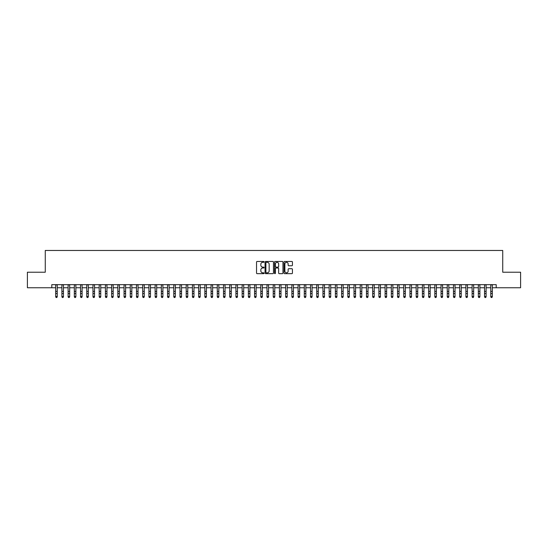 <?xml version="1.0" encoding="UTF-8"?>
<svg xmlns="http://www.w3.org/2000/svg" width="548" height="548" viewBox="0 0 548 548"><rect width="100%" height="100%" fill="white"/><g stroke="black" fill="none" stroke-linecap="round" stroke-linejoin="round"><path stroke-width="0.82" d="M264.054 261.882A0.425 0.425 0 0 0 263.629 261.458L257.149 261.458A0.61 0.61 0 0 0 256.539 262.067L256.539 273.048A0.61 0.61 0 0 0 257.149 273.658L263.629 273.658A0.425 0.425 0 0 0 264.054 273.233A0.425 0.425 0 0 0 263.629 272.801L262.787 272.801A1.952 1.952 0 0 1 260.834 270.849L260.834 269.938A1.952 1.952 0 0 1 262.787 267.986L263.629 267.986A0.425 0.425 0 0 0 264.054 267.554A0.425 0.425 0 0 0 263.629 267.129L262.787 267.129A1.952 1.952 0 0 1 260.834 265.177L260.834 264.259A1.952 1.952 0 0 1 262.787 262.307L263.629 262.307A0.425 0.425 0 0 0 264.054 261.882M291.831 265.759A0.61 0.61 0 0 0 292.44 265.15L292.44 262.067A0.61 0.61 0 0 0 291.831 261.458L284.631 261.458A0.61 0.61 0 0 0 284.022 262.067L284.022 273.048A0.61 0.61 0 0 0 284.631 273.658L291.831 273.658A0.61 0.61 0 0 0 292.44 273.048L292.44 269.328A0.61 0.61 0 0 0 291.831 268.719L288.748 268.719A0.61 0.61 0 0 0 288.138 269.328L288.138 271.171A1.63 1.63 0 0 1 286.508 272.801A1.63 1.63 0 0 1 284.878 271.171L284.878 263.944A1.63 1.63 0 0 1 286.508 262.307A1.63 1.63 0 0 1 288.138 263.944L288.138 265.15A0.61 0.61 0 0 0 288.748 265.759L291.831 265.759M51.793 287.755L27.4 287.755L27.4 272.219L45.272 272.219L45.272 250.463L502.728 250.463L502.728 272.219L520.6 272.219L520.6 287.755L496.207 287.755L496.207 284.652L51.793 284.652L51.793 287.755L55.684 287.755M273.466 262.067A0.61 0.61 0 0 0 272.856 261.458L265.657 261.458A0.61 0.61 0 0 0 265.047 262.067L265.047 273.048A0.61 0.61 0 0 0 265.657 273.658L272.856 273.658A0.61 0.61 0 0 0 273.466 273.048L273.466 262.067M275.144 261.458L282.343 261.458A0.61 0.61 0 0 1 282.953 262.067L282.953 273.048A0.61 0.61 0 0 1 282.343 273.658L279.261 273.658A0.61 0.61 0 0 1 278.651 273.048L278.651 268.595A0.61 0.61 0 0 0 278.041 267.986L276 267.986A0.61 0.61 0 0 0 275.391 268.595L275.391 273.233A0.425 0.425 0 0 1 274.959 273.658A0.425 0.425 0 0 1 274.534 273.233L274.534 262.067A0.61 0.61 0 0 1 275.144 261.458M57.232 287.755L61.897 287.755M63.452 287.755L68.11 287.755M69.665 287.755L74.329 287.755M75.884 287.755L80.542 287.755M82.097 287.755L86.755 287.755M88.31 287.755L92.975 287.755M94.53 287.755L99.188 287.755M100.743 287.755L105.408 287.755M106.956 287.755L111.621 287.755M113.176 287.755L117.834 287.755M119.389 287.755L124.053 287.755M125.602 287.755L130.266 287.755M131.821 287.755L136.479 287.755M138.034 287.755L142.699 287.755M144.254 287.755L148.912 287.755M150.467 287.755L155.132 287.755M156.68 287.755L161.345 287.755M162.9 287.755L167.558 287.755M169.113 287.755L173.778 287.755M175.326 287.755L179.991 287.755M181.546 287.755L186.204 287.755M187.759 287.755L192.423 287.755M193.978 287.755L198.636 287.755M200.191 287.755L204.849 287.755M206.404 287.755L211.069 287.755M212.624 287.755L217.282 287.755M218.837 287.755L223.502 287.755M225.05 287.755L229.715 287.755M231.27 287.755L235.928 287.755M237.483 287.755L242.148 287.755M243.702 287.755L248.36 287.755M249.915 287.755L254.573 287.755M256.128 287.755L260.793 287.755M262.348 287.755L267.006 287.755M268.561 287.755L273.226 287.755M274.774 287.755L279.439 287.755M280.994 287.755L285.652 287.755M287.207 287.755L291.872 287.755M293.427 287.755L298.085 287.755M299.64 287.755L304.298 287.755M305.853 287.755L310.517 287.755M312.072 287.755L316.73 287.755M318.285 287.755L322.95 287.755M324.498 287.755L329.163 287.755M330.718 287.755L335.376 287.755M336.931 287.755L341.596 287.755M343.151 287.755L347.809 287.755M349.364 287.755L354.022 287.755M355.577 287.755L360.242 287.755M361.796 287.755L366.454 287.755M368.009 287.755L372.674 287.755M374.222 287.755L378.887 287.755M380.442 287.755L385.1 287.755M386.655 287.755L391.32 287.755M392.868 287.755L397.533 287.755M399.088 287.755L403.746 287.755M405.301 287.755L409.966 287.755M411.521 287.755L416.179 287.755M417.734 287.755L422.398 287.755M423.947 287.755L428.611 287.755M430.166 287.755L434.824 287.755M436.379 287.755L441.044 287.755M442.592 287.755L447.257 287.755M448.812 287.755L453.47 287.755M455.025 287.755L459.69 287.755M461.245 287.755L465.903 287.755M467.458 287.755L472.116 287.755M473.671 287.755L478.336 287.755M479.89 287.755L484.548 287.755M486.103 287.755L490.768 287.755M492.316 287.755L496.207 287.755M266.328 262.307A0.425 0.425 0 0 0 265.903 262.739L265.903 272.377A0.425 0.425 0 0 0 266.328 272.801L267.212 272.801A1.952 1.952 0 0 0 269.164 270.849L269.164 264.259A1.952 1.952 0 0 0 267.212 262.307L266.328 262.307M278.651 263.972A1.63 1.63 0 0 0 277.021 262.341A1.63 1.63 0 0 0 275.391 263.972L275.391 266.52A0.61 0.61 0 0 0 276 267.129L278.041 267.129A0.61 0.61 0 0 0 278.651 266.52L278.651 263.972M57.232 284.652L57.232 296.852L56.766 297.537L56.149 297.4L56.766 297.537M55.684 284.652L55.684 296.509L57.232 296.509L56.766 297.4M56.149 297.537L55.684 296.852L56.149 297.4M63.452 284.652L63.452 296.852L62.986 297.537L62.362 297.4L62.986 297.537M61.897 284.652L61.897 296.509L63.452 296.509L62.986 297.4M62.362 297.537L61.897 296.852L62.362 297.4M69.665 284.652L69.665 296.852L69.199 297.537L68.575 297.4L69.199 297.537M68.11 284.652L68.11 296.509L69.665 296.509L69.199 297.4M68.575 297.537L68.11 296.852L68.575 297.4M75.884 284.652L75.884 296.852L75.412 297.537L74.795 297.4L75.412 297.537M74.329 284.652L74.329 296.509L75.884 296.509L75.412 297.4M74.795 297.537L74.329 296.852L74.795 297.4M82.097 284.652L82.097 296.852L81.631 297.537L81.008 297.4L81.631 297.537M80.542 284.652L80.542 296.509L82.097 296.509L81.631 297.4M81.008 297.537L80.542 296.852L81.008 297.4M88.31 284.652L88.31 296.852L87.844 297.537L87.221 297.4L87.844 297.537M86.755 284.652L86.755 296.509L88.31 296.509L87.844 297.4M87.221 297.537L86.755 296.852L87.221 297.4M94.53 284.652L94.53 296.852L94.064 297.537L93.441 297.4L94.064 297.537M92.975 284.652L92.975 296.509L94.53 296.509L94.064 297.4M93.441 297.537L92.975 296.852L93.441 297.4M100.743 284.652L100.743 296.852L100.277 297.537L99.654 297.4L100.277 297.537M99.188 284.652L99.188 296.509L100.743 296.509L100.277 297.4M99.654 297.537L99.188 296.852L99.654 297.4M106.956 284.652L106.956 296.852L106.49 297.537L105.874 297.4L106.49 297.537M105.408 284.652L105.408 296.509L106.956 296.509L106.49 297.4M105.874 297.537L105.408 296.852L105.874 297.4M113.176 284.652L113.176 296.852L112.71 297.537L112.087 297.4L112.71 297.537M111.621 284.652L111.621 296.509L113.176 296.509L112.71 297.4M112.087 297.537L111.621 296.852L112.087 297.4M119.389 284.652L119.389 296.852L118.923 297.537L118.299 297.4L118.923 297.537M117.834 284.652L117.834 296.509L119.389 296.509L118.923 297.4M118.299 297.537L117.834 296.852L118.299 297.4M125.602 284.652L125.602 296.852L125.136 297.537L124.519 297.4L125.136 297.537M124.053 284.652L124.053 296.509L125.602 296.509L125.136 297.4M124.519 297.537L124.053 296.852L124.519 297.4M131.821 284.652L131.821 296.852L131.356 297.537L130.732 297.4L131.356 297.537M130.266 284.652L130.266 296.509L131.821 296.509L131.356 297.4M130.732 297.537L130.266 296.852L130.732 297.4M138.034 284.652L138.034 296.852L137.569 297.537L136.945 297.4L137.569 297.537M136.479 284.652L136.479 296.509L138.034 296.509L137.569 297.4M136.945 297.537L136.479 296.852L136.945 297.4M144.254 284.652L144.254 296.852L143.788 297.537L143.165 297.4L143.788 297.537M142.699 284.652L142.699 296.509L144.254 296.509L143.788 297.4M143.165 297.537L142.699 296.852L143.165 297.4M150.467 284.652L150.467 296.852L150.001 297.537L149.378 297.4L150.001 297.537M148.912 284.652L148.912 296.509L150.467 296.509L150.001 297.4M149.378 297.537L148.912 296.852L149.378 297.4M156.68 284.652L156.68 296.852L156.214 297.537L155.598 297.4L156.214 297.537M155.132 284.652L155.132 296.509L156.68 296.509L156.214 297.4M155.598 297.537L155.132 296.852L155.598 297.4M162.9 284.652L162.9 296.852L162.434 297.537L161.811 297.4L162.434 297.537M161.345 284.652L161.345 296.509L162.9 296.509L162.434 297.4M161.811 297.537L161.345 296.852L161.811 297.4M169.113 284.652L169.113 296.852L168.647 297.537L168.024 297.4L168.647 297.537M167.558 284.652L167.558 296.509L169.113 296.509L168.647 297.4M168.024 297.537L167.558 296.852L168.024 297.4M175.326 284.652L175.326 296.852L174.86 297.537L174.243 297.4L174.86 297.537M173.778 284.652L173.778 296.509L175.326 296.509L174.86 297.4M174.243 297.537L173.778 296.852L174.243 297.4M181.546 284.652L181.546 296.852L181.08 297.537L180.456 297.4L181.08 297.537M179.991 284.652L179.991 296.509L181.546 296.509L181.08 297.4M180.456 297.537L179.991 296.852L180.456 297.4M187.759 284.652L187.759 296.852L187.293 297.537L186.669 297.4L187.293 297.537M186.204 284.652L186.204 296.509L187.759 296.509L187.293 297.4M186.669 297.537L186.204 296.852L186.669 297.4M193.978 284.652L193.978 296.852L193.513 297.537L192.889 297.4L193.513 297.537M192.423 284.652L192.423 296.509L193.978 296.509L193.513 297.4M192.889 297.537L192.423 296.852L192.889 297.4M200.191 284.652L200.191 296.852L199.725 297.537L199.102 297.4L199.725 297.537M198.636 284.652L198.636 296.509L200.191 296.509L199.725 297.4M199.102 297.537L198.636 296.852L199.102 297.4M206.404 284.652L206.404 296.852L205.938 297.537L205.322 297.4L205.938 297.537M204.849 284.652L204.849 296.509L206.404 296.509L205.938 297.4M205.322 297.537L204.849 296.852L205.322 297.4M212.624 284.652L212.624 296.852L212.158 297.537L211.535 297.4L212.158 297.537M211.069 284.652L211.069 296.509L212.624 296.509L212.158 297.4M211.535 297.537L211.069 296.852L211.535 297.4M218.837 284.652L218.837 296.852L218.371 297.537L217.748 297.4L218.371 297.537M217.282 284.652L217.282 296.509L218.837 296.509L218.371 297.4M217.748 297.537L217.282 296.852L217.748 297.4M225.05 284.652L225.05 296.852L224.584 297.537L223.968 297.4L224.584 297.537M223.502 284.652L223.502 296.509L225.05 296.509L224.584 297.4M223.968 297.537L223.502 296.852L223.968 297.4M231.27 284.652L231.27 296.852L230.804 297.537L230.181 297.4L230.804 297.537M229.715 284.652L229.715 296.509L231.27 296.509L230.804 297.4M230.181 297.537L229.715 296.852L230.181 297.4M237.483 284.652L237.483 296.852L237.017 297.537L236.394 297.4L237.017 297.537M235.928 284.652L235.928 296.509L237.483 296.509L237.017 297.4M236.394 297.537L235.928 296.852L236.394 297.4M243.702 284.652L243.702 296.852L243.237 297.537L242.613 297.4L243.237 297.537M242.148 284.652L242.148 296.509L243.702 296.509L243.237 297.4M242.613 297.537L242.148 296.852L242.613 297.4M249.915 284.652L249.915 296.852L249.45 297.537L248.826 297.4L249.45 297.537M248.36 284.652L248.36 296.509L249.915 296.509L249.45 297.4M248.826 297.537L248.36 296.852L248.826 297.4M256.128 284.652L256.128 296.852L255.663 297.537L255.046 297.4L255.663 297.537M254.573 284.652L254.573 296.509L256.128 296.509L255.663 297.4M255.046 297.537L254.573 296.852L255.046 297.4M262.348 284.652L262.348 296.852L261.882 297.537L261.259 297.4L261.882 297.537M260.793 284.652L260.793 296.509L262.348 296.509L261.882 297.4M261.259 297.537L260.793 296.852L261.259 297.4M268.561 284.652L268.561 296.852L268.095 297.537L267.472 297.4L268.095 297.537M267.006 284.652L267.006 296.509L268.561 296.509L268.095 297.4M267.472 297.537L267.006 296.852L267.472 297.4M274.774 284.652L274.774 296.852L274.308 297.537L273.692 297.4L274.308 297.537M273.226 284.652L273.226 296.509L274.774 296.509L274.308 297.4M273.692 297.537L273.226 296.852L273.692 297.4M280.994 284.652L280.994 296.852L280.528 297.537L279.905 297.4L280.528 297.537M279.439 284.652L279.439 296.509L280.994 296.509L280.528 297.4M279.905 297.537L279.439 296.852L279.905 297.4M287.207 284.652L287.207 296.852L286.741 297.537L286.118 297.4L286.741 297.537M285.652 284.652L285.652 296.509L287.207 296.509L286.741 297.4M286.118 297.537L285.652 296.852L286.118 297.4M293.427 284.652L293.427 296.852L292.954 297.537L292.337 297.4L292.954 297.537M291.872 284.652L291.872 296.509L293.427 296.509L292.954 297.4M292.337 297.537L291.872 296.852L292.337 297.4M299.64 284.652L299.64 296.852L299.174 297.537L298.55 297.4L299.174 297.537M298.085 284.652L298.085 296.509L299.64 296.509L299.174 297.4M298.55 297.537L298.085 296.852L298.55 297.4M305.853 284.652L305.853 296.852L305.387 297.537L304.763 297.4L305.387 297.537M304.298 284.652L304.298 296.509L305.853 296.509L305.387 297.4M304.763 297.537L304.298 296.852L304.763 297.4M312.072 284.652L312.072 296.852L311.606 297.537L310.983 297.4L311.606 297.537M310.517 284.652L310.517 296.509L312.072 296.509L311.606 297.4M310.983 297.537L310.517 296.852L310.983 297.4M318.285 284.652L318.285 296.852L317.819 297.537L317.196 297.4L317.819 297.537M316.73 284.652L316.73 296.509L318.285 296.509L317.819 297.4M317.196 297.537L316.73 296.852L317.196 297.4M324.498 284.652L324.498 296.852L324.032 297.537L323.416 297.4L324.032 297.537M322.95 284.652L322.95 296.509L324.498 296.509L324.032 297.4M323.416 297.537L322.95 296.852L323.416 297.4M330.718 284.652L330.718 296.852L330.252 297.537L329.629 297.4L330.252 297.537M329.163 284.652L329.163 296.509L330.718 296.509L330.252 297.4M329.629 297.537L329.163 296.852L329.629 297.4M336.931 284.652L336.931 296.852L336.465 297.537L335.842 297.4L336.465 297.537M335.376 284.652L335.376 296.509L336.931 296.509L336.465 297.4M335.842 297.537L335.376 296.852L335.842 297.4M343.151 284.652L343.151 296.852L342.678 297.537L342.062 297.4L342.678 297.537M341.596 284.652L341.596 296.509L343.151 296.509L342.678 297.4M342.062 297.537L341.596 296.852L342.062 297.4M349.364 284.652L349.364 296.852L348.898 297.537L348.275 297.4L348.898 297.537M347.809 284.652L347.809 296.509L349.364 296.509L348.898 297.4M348.275 297.537L347.809 296.852L348.275 297.4M355.577 284.652L355.577 296.852L355.111 297.537L354.488 297.4L355.111 297.537M354.022 284.652L354.022 296.509L355.577 296.509L355.111 297.4M354.488 297.537L354.022 296.852L354.488 297.4M361.796 284.652L361.796 296.852L361.331 297.537L360.707 297.4L361.331 297.537M360.242 284.652L360.242 296.509L361.796 296.509L361.331 297.4M360.707 297.537L360.242 296.852L360.707 297.4M368.009 284.652L368.009 296.852L367.544 297.537L366.92 297.4L367.544 297.537M366.454 284.652L366.454 296.509L368.009 296.509L367.544 297.4M366.92 297.537L366.454 296.852L366.92 297.4M374.222 284.652L374.222 296.852L373.757 297.537L373.14 297.4L373.757 297.537M372.674 284.652L372.674 296.509L374.222 296.509L373.757 297.4M373.14 297.537L372.674 296.852L373.14 297.4M380.442 284.652L380.442 296.852L379.976 297.537L379.353 297.4L379.976 297.537M378.887 284.652L378.887 296.509L380.442 296.509L379.976 297.4M379.353 297.537L378.887 296.852L379.353 297.4M386.655 284.652L386.655 296.852L386.189 297.537L385.566 297.4L386.189 297.537M385.1 284.652L385.1 296.509L386.655 296.509L386.189 297.4M385.566 297.537L385.1 296.852L385.566 297.4M392.868 284.652L392.868 296.852L392.402 297.537L391.786 297.4L392.402 297.537M391.32 284.652L391.32 296.509L392.868 296.509L392.402 297.4M391.786 297.537L391.32 296.852L391.786 297.4M399.088 284.652L399.088 296.852L398.622 297.537L397.999 297.4L398.622 297.537M397.533 284.652L397.533 296.509L399.088 296.509L398.622 297.4M397.999 297.537L397.533 296.852L397.999 297.4M405.301 284.652L405.301 296.852L404.835 297.537L404.212 297.4L404.835 297.537M403.746 284.652L403.746 296.509L405.301 296.509L404.835 297.4M404.212 297.537L403.746 296.852L404.212 297.4M411.521 284.652L411.521 296.852L411.055 297.537L410.431 297.4L411.055 297.537M409.966 284.652L409.966 296.509L411.521 296.509L411.055 297.4M410.431 297.537L409.966 296.852L410.431 297.4M417.734 284.652L417.734 296.852L417.268 297.537L416.644 297.4L417.268 297.537M416.179 284.652L416.179 296.509L417.734 296.509L417.268 297.4M416.644 297.537L416.179 296.852L416.644 297.4M423.947 284.652L423.947 296.852L423.481 297.537L422.864 297.4L423.481 297.537M422.398 284.652L422.398 296.509L423.947 296.509L423.481 297.4M422.864 297.537L422.398 296.852L422.864 297.4M430.166 284.652L430.166 296.852L429.7 297.537L429.077 297.4L429.7 297.537M428.611 284.652L428.611 296.509L430.166 296.509L429.7 297.4M429.077 297.537L428.611 296.852L429.077 297.4M436.379 284.652L436.379 296.852L435.913 297.537L435.29 297.4L435.913 297.537M434.824 284.652L434.824 296.509L436.379 296.509L435.913 297.4M435.29 297.537L434.824 296.852L435.29 297.4M442.592 284.652L442.592 296.852L442.126 297.537L441.51 297.4L442.126 297.537M441.044 284.652L441.044 296.509L442.592 296.509L442.126 297.4M441.51 297.537L441.044 296.852L441.51 297.4M448.812 284.652L448.812 296.852L448.346 297.537L447.723 297.4L448.346 297.537M447.257 284.652L447.257 296.509L448.812 296.509L448.346 297.4M447.723 297.537L447.257 296.852L447.723 297.4M455.025 284.652L455.025 296.852L454.559 297.537L453.936 297.4L454.559 297.537M453.47 284.652L453.47 296.509L455.025 296.509L454.559 297.4M453.936 297.537L453.47 296.852L453.936 297.4M461.245 284.652L461.245 296.852L460.779 297.537L460.156 297.4L460.779 297.537M459.69 284.652L459.69 296.509L461.245 296.509L460.779 297.4M460.156 297.537L459.69 296.852L460.156 297.4M467.458 284.652L467.458 296.852L466.992 297.537L466.369 297.4L466.992 297.537M465.903 284.652L465.903 296.509L467.458 296.509L466.992 297.4M466.369 297.537L465.903 296.852L466.369 297.4M473.671 284.652L473.671 296.852L473.205 297.537L472.588 297.4L473.205 297.537M472.116 284.652L472.116 296.509L473.671 296.509L473.205 297.4M472.588 297.537L472.116 296.852L472.588 297.4M479.89 284.652L479.89 296.852L479.425 297.537L478.801 297.4L479.425 297.537M478.336 284.652L478.336 296.509L479.89 296.509L479.425 297.4M478.801 297.537L478.336 296.852L478.801 297.4M486.103 284.652L486.103 296.852L485.638 297.537L485.014 297.4L485.638 297.537M484.548 284.652L484.548 296.509L486.103 296.509L485.638 297.4M485.014 297.537L484.548 296.852L485.014 297.4M492.316 284.652L492.316 296.852L491.851 297.537L491.234 297.4L491.851 297.537M490.768 284.652L490.768 296.509L492.316 296.509L491.851 297.4M491.234 297.537L490.768 296.852L491.234 297.4M57.232 291.413L55.684 291.413M57.232 293.543L55.684 293.543M57.232 284.85L55.684 284.85M63.452 291.413L61.897 291.413M63.452 293.543L61.897 293.543M63.452 284.85L61.897 284.85M69.665 291.413L68.11 291.413M69.665 293.543L68.11 293.543M69.665 284.85L68.11 284.85M75.884 291.413L74.329 291.413M75.884 293.543L74.329 293.543M75.884 284.85L74.329 284.85M82.097 291.413L80.542 291.413M82.097 293.543L80.542 293.543M82.097 284.85L80.542 284.85M88.31 291.413L86.755 291.413M88.31 293.543L86.755 293.543M88.31 284.85L86.755 284.85M94.53 291.413L92.975 291.413M94.53 293.543L92.975 293.543M94.53 284.85L92.975 284.85M100.743 291.413L99.188 291.413M100.743 293.543L99.188 293.543M100.743 284.85L99.188 284.85M106.956 291.413L105.408 291.413M106.956 293.543L105.408 293.543M106.956 284.85L105.408 284.85M113.176 291.413L111.621 291.413M113.176 293.543L111.621 293.543M113.176 284.85L111.621 284.85M119.389 291.413L117.834 291.413M119.389 293.543L117.834 293.543M119.389 284.85L117.834 284.85M125.602 291.413L124.053 291.413M125.602 293.543L124.053 293.543M125.602 284.85L124.053 284.85M131.821 291.413L130.266 291.413M131.821 293.543L130.266 293.543M131.821 284.85L130.266 284.85M138.034 291.413L136.479 291.413M138.034 293.543L136.479 293.543M138.034 284.85L136.479 284.85M144.254 291.413L142.699 291.413M144.254 293.543L142.699 293.543M144.254 284.85L142.699 284.85M150.467 291.413L148.912 291.413M150.467 293.543L148.912 293.543M150.467 284.85L148.912 284.85M156.68 291.413L155.132 291.413M156.68 293.543L155.132 293.543M156.68 284.85L155.132 284.85M162.9 291.413L161.345 291.413M162.9 293.543L161.345 293.543M162.9 284.85L161.345 284.85M169.113 291.413L167.558 291.413M169.113 293.543L167.558 293.543M169.113 284.85L167.558 284.85M175.326 291.413L173.778 291.413M175.326 293.543L173.778 293.543M175.326 284.85L173.778 284.85M181.546 291.413L179.991 291.413M181.546 293.543L179.991 293.543M181.546 284.85L179.991 284.85M187.759 291.413L186.204 291.413M187.759 293.543L186.204 293.543M187.759 284.85L186.204 284.85M193.978 291.413L192.423 291.413M193.978 293.543L192.423 293.543M193.978 284.85L192.423 284.85M200.191 291.413L198.636 291.413M200.191 293.543L198.636 293.543M200.191 284.85L198.636 284.85M206.404 291.413L204.849 291.413M206.404 293.543L204.849 293.543M206.404 284.85L204.849 284.85M212.624 291.413L211.069 291.413M212.624 293.543L211.069 293.543M212.624 284.85L211.069 284.85M218.837 291.413L217.282 291.413M218.837 293.543L217.282 293.543M218.837 284.85L217.282 284.85M225.05 291.413L223.502 291.413M225.05 293.543L223.502 293.543M225.05 284.85L223.502 284.85M231.27 291.413L229.715 291.413M231.27 293.543L229.715 293.543M231.27 284.85L229.715 284.85M237.483 291.413L235.928 291.413M237.483 293.543L235.928 293.543M237.483 284.85L235.928 284.85M243.702 291.413L242.148 291.413M243.702 293.543L242.148 293.543M243.702 284.85L242.148 284.85M249.915 291.413L248.36 291.413M249.915 293.543L248.36 293.543M249.915 284.85L248.36 284.85M256.128 291.413L254.573 291.413M256.128 293.543L254.573 293.543M256.128 284.85L254.573 284.85M262.348 291.413L260.793 291.413M262.348 293.543L260.793 293.543M262.348 284.85L260.793 284.85M268.561 291.413L267.006 291.413M268.561 293.543L267.006 293.543M268.561 284.85L267.006 284.85M274.774 291.413L273.226 291.413M274.774 293.543L273.226 293.543M274.774 284.85L273.226 284.85M280.994 291.413L279.439 291.413M280.994 293.543L279.439 293.543M280.994 284.85L279.439 284.85M287.207 291.413L285.652 291.413M287.207 293.543L285.652 293.543M287.207 284.85L285.652 284.85M293.427 291.413L291.872 291.413M293.427 293.543L291.872 293.543M293.427 284.85L291.872 284.85M299.64 291.413L298.085 291.413M299.64 293.543L298.085 293.543M299.64 284.85L298.085 284.85M305.853 291.413L304.298 291.413M305.853 293.543L304.298 293.543M305.853 284.85L304.298 284.85M312.072 291.413L310.517 291.413M312.072 293.543L310.517 293.543M312.072 284.85L310.517 284.85M318.285 291.413L316.73 291.413M318.285 293.543L316.73 293.543M318.285 284.85L316.73 284.85M324.498 291.413L322.95 291.413M324.498 293.543L322.95 293.543M324.498 284.85L322.95 284.85M330.718 291.413L329.163 291.413M330.718 293.543L329.163 293.543M330.718 284.85L329.163 284.85M336.931 291.413L335.376 291.413M336.931 293.543L335.376 293.543M336.931 284.85L335.376 284.85M343.151 291.413L341.596 291.413M343.151 293.543L341.596 293.543M343.151 284.85L341.596 284.85M349.364 291.413L347.809 291.413M349.364 293.543L347.809 293.543M349.364 284.85L347.809 284.85M355.577 291.413L354.022 291.413M355.577 293.543L354.022 293.543M355.577 284.85L354.022 284.85M361.796 291.413L360.242 291.413M361.796 293.543L360.242 293.543M361.796 284.85L360.242 284.85M368.009 291.413L366.454 291.413M368.009 293.543L366.454 293.543M368.009 284.85L366.454 284.85M374.222 291.413L372.674 291.413M374.222 293.543L372.674 293.543M374.222 284.85L372.674 284.85M380.442 291.413L378.887 291.413M380.442 293.543L378.887 293.543M380.442 284.85L378.887 284.85M386.655 291.413L385.1 291.413M386.655 293.543L385.1 293.543M386.655 284.85L385.1 284.85M392.868 291.413L391.32 291.413M392.868 293.543L391.32 293.543M392.868 284.85L391.32 284.85M399.088 291.413L397.533 291.413M399.088 293.543L397.533 293.543M399.088 284.85L397.533 284.85M405.301 291.413L403.746 291.413M405.301 293.543L403.746 293.543M405.301 284.85L403.746 284.85M411.521 291.413L409.966 291.413M411.521 293.543L409.966 293.543M411.521 284.85L409.966 284.85M417.734 291.413L416.179 291.413M417.734 293.543L416.179 293.543M417.734 284.85L416.179 284.85M423.947 291.413L422.398 291.413M423.947 293.543L422.398 293.543M423.947 284.85L422.398 284.85M430.166 291.413L428.611 291.413M430.166 293.543L428.611 293.543M430.166 284.85L428.611 284.85M436.379 291.413L434.824 291.413M436.379 293.543L434.824 293.543M436.379 284.85L434.824 284.85M442.592 291.413L441.044 291.413M442.592 293.543L441.044 293.543M442.592 284.85L441.044 284.85M448.812 291.413L447.257 291.413M448.812 293.543L447.257 293.543M448.812 284.85L447.257 284.85M455.025 291.413L453.47 291.413M455.025 293.543L453.47 293.543M455.025 284.85L453.47 284.85M461.245 291.413L459.69 291.413M461.245 293.543L459.69 293.543M461.245 284.85L459.69 284.85M467.458 291.413L465.903 291.413M467.458 293.543L465.903 293.543M467.458 284.85L465.903 284.85M473.671 291.413L472.116 291.413M473.671 293.543L472.116 293.543M473.671 284.85L472.116 284.85M479.89 291.413L478.336 291.413M479.89 293.543L478.336 293.543M479.89 284.85L478.336 284.85M486.103 291.413L484.548 291.413M486.103 293.543L484.548 293.543M486.103 284.85L484.548 284.85M492.316 291.413L490.768 291.413M492.316 293.543L490.768 293.543M492.316 284.85L490.768 284.85"/></g></svg>
